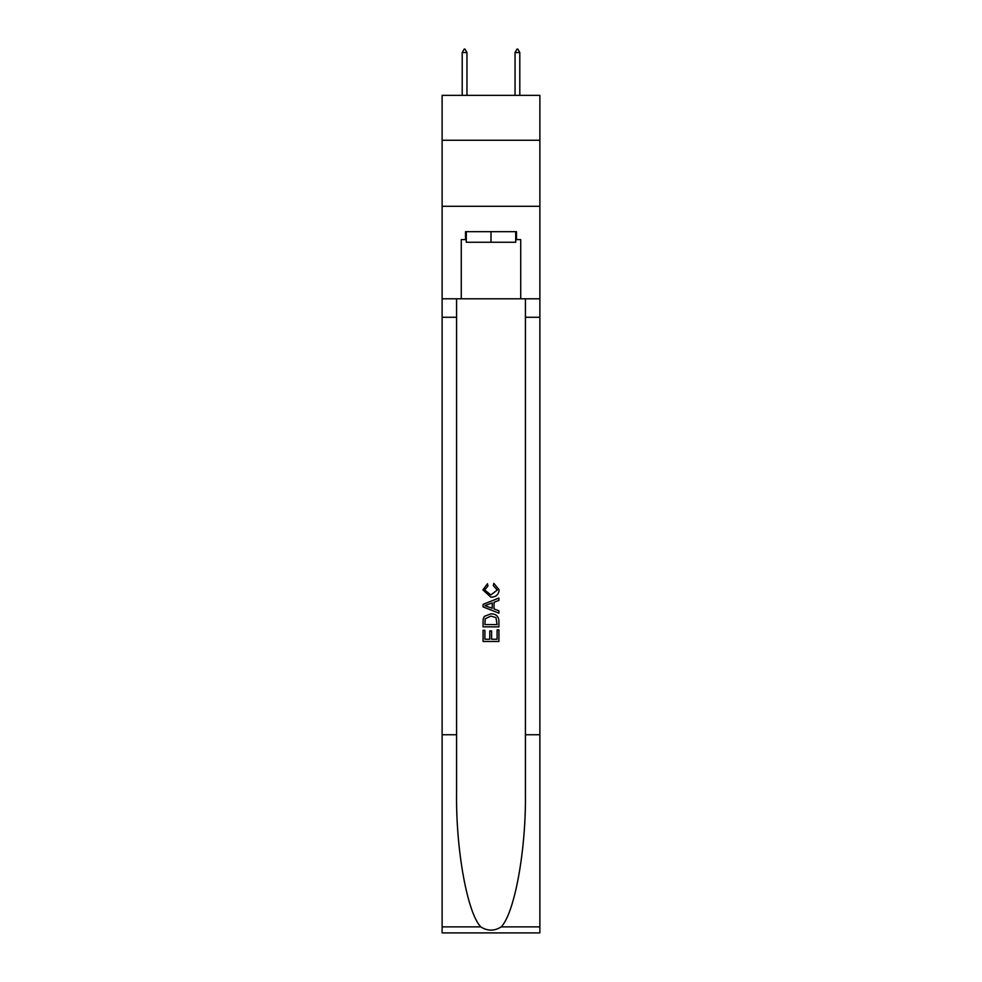 <?xml version="1.0" encoding="UTF-8"?>
<svg xmlns="http://www.w3.org/2000/svg" width="982" height="982" viewBox="0 0 982 982"><rect width="100%" height="100%" fill="white"/><g stroke="black" fill="none" stroke-linecap="round" stroke-linejoin="round"><path stroke-width="1.47" d="M539.879 140.254L539.879 95.34L442.121 95.34L442.121 140.254L539.879 140.254L539.879 206.306L442.121 206.306L442.121 140.254M515.71 231.678L515.71 242.247L466.29 242.247L466.29 231.678M491 231.678L491 242.247M497.088 629.904L497.088 639.245L491.601 639.245L497.088 639.245L497.088 629.904L498.917 629.904L498.917 641.479L483.07 641.479L483.07 630.309L483.07 641.479M489.773 630.91L489.773 639.245L484.899 639.245L489.773 639.245L489.773 630.91L491.601 630.91L491.601 639.245M484.433 616.328L483.291 618.635L484.433 616.328L490.902 613.848C495.984 613.824 498.647 616.266 498.917 621.176L498.917 626.847L483.07 626.847L483.07 621.434L483.07 626.847M493.848 583.357L493.32 585.591L493.848 583.357L499.126 589.826C498.696 594.699 495.947 597.142 490.877 597.179L482.862 589.875L487.477 583.762L487.956 585.996L484.691 589.986L490.865 594.945L497.297 590.035L493.32 585.591M501.225 926.873L539.879 926.873L539.879 932.9L442.121 932.9L442.121 734.745L456.581 734.745L456.581 793.652C455.881 849.958 467.309 912.867 480.775 926.873C487.588 931.218 494.4 931.218 501.225 926.873C514.691 912.867 526.119 849.958 525.419 793.652L525.419 298.786M483.07 604.347L483.07 606.876L498.917 613.173L483.07 606.876L483.07 604.347L498.917 598.063L483.07 604.347M525.419 734.745L539.879 734.745L539.879 206.306M442.121 734.745L442.121 206.306M456.581 298.786L456.581 734.745M539.879 926.873L539.879 734.745M442.121 298.786L461.27 298.786L461.27 239.596L466.29 239.596M515.71 239.596L516.495 239.596L516.495 231.678L465.505 231.678L465.505 239.596M516.495 239.596L520.73 239.596L520.73 298.786L539.879 298.786M461.27 298.786L520.73 298.786M498.917 598.063L498.917 600.432L494.044 602.236L494.044 608.987L498.917 610.792L498.917 613.173M487.821 606.692L492.215 608.312L492.215 602.911L484.899 605.612L487.821 606.692M492.215 602.911L492.215 608.312M483.07 621.434L483.291 618.635M495.971 617.604L497.088 624.613L495.971 617.604L490.877 616.082L485.218 618.783L484.899 624.613L497.088 624.613L484.899 624.613M483.07 630.309L484.899 630.309L484.899 639.245M466.953 52.537L464.977 49.1L464.179 49.1L462.203 52.537L466.953 52.537L466.953 95.34M462.203 52.537L462.203 95.34M517.023 49.1L517.821 49.1L519.797 52.537L515.047 52.537L517.023 49.1M519.797 95.34L519.797 52.537M515.047 95.34L515.047 52.537M525.419 317.284L539.879 317.284M456.581 317.284L442.121 317.284M442.121 926.873L480.775 926.873"/></g></svg>
